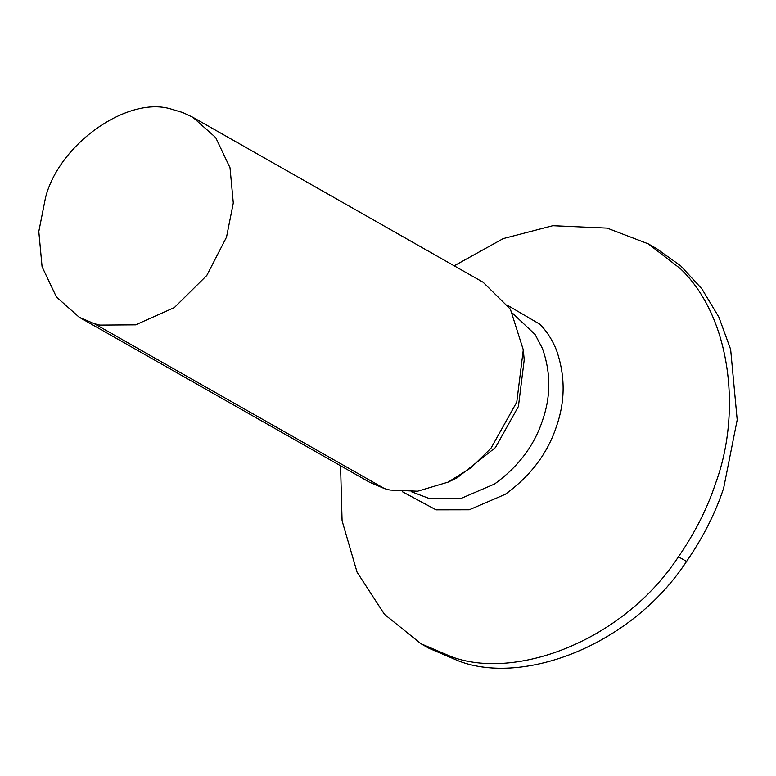 <?xml version="1.0" encoding="UTF-8"?>
<svg xmlns="http://www.w3.org/2000/svg" width="776" height="776" viewBox="0 0 776 776"><rect width="100%" height="100%" fill="white"/><g stroke="black" fill="none" stroke-linecap="round" stroke-linejoin="round"><path stroke-width="1.16" d="M79.23 317.238L369.473 482.206L384.556 488.637L390.008 490.054L417.585 491.218L448.082 482.139L457.161 477.822L495.437 447.577L518.417 406.459L524.217 359.841L523.286 349.83L510.385 309.158L483.118 282.26L192.875 117.292L182.758 112.539L172.34 109.445C129.194 94.788 59.48 143.153 45.571 197.395L38.8 231.529L42.079 266.76L56.425 296.985L79.23 317.238L94.303 323.679L99.764 325.086L135.616 324.834L174.367 307.558L206.814 275.431L226.524 237.136L233.295 203.002L230.016 167.771L215.679 137.546L192.875 117.292M448.082 482.139L471.032 467.763L491.004 448.218L516.768 402.104L523.286 349.83M340.557 465.765L342.09 520.774L357.067 572.174L384.498 614.379L420.922 643.711L451.079 656.593C515.206 680.911 622.982 641.277 678.447 556.799C695.034 532.656 707.392 508.222 715.52 483.516C741.613 413.385 731.516 317.53 680.484 268.748L648.212 243.829L607.142 228.115L552.764 225.709L503.188 238.61L454.202 265.819M420.922 643.711L429.06 648.338L459.217 661.21C523.344 685.538 631.111 645.904 686.576 561.426C703.172 537.273 715.53 512.849 723.649 488.133L737.2 419.874L730.643 349.404L718.896 317.18L701.95 288.953L680.697 265.848L656.341 248.446L648.212 243.829M411.493 491.751L429.555 498.619L460.74 498.551L494.564 484.02C518.368 466.715 534.373 445.443 542.579 420.194C550.902 396.361 550.863 372.48 542.463 348.55L535.139 334.553L512.82 313.475M384.556 488.637L94.303 323.679M686.576 561.426L678.447 556.799M402.424 491.741L436.054 509.832L469.286 509.774L505.331 494.273C530.706 475.843 547.759 453.165 556.508 426.257C565.374 400.862 565.335 375.409 556.382 349.908C552.318 339.859 546.808 331.303 539.863 324.222L508.173 305.686"/></g></svg>
